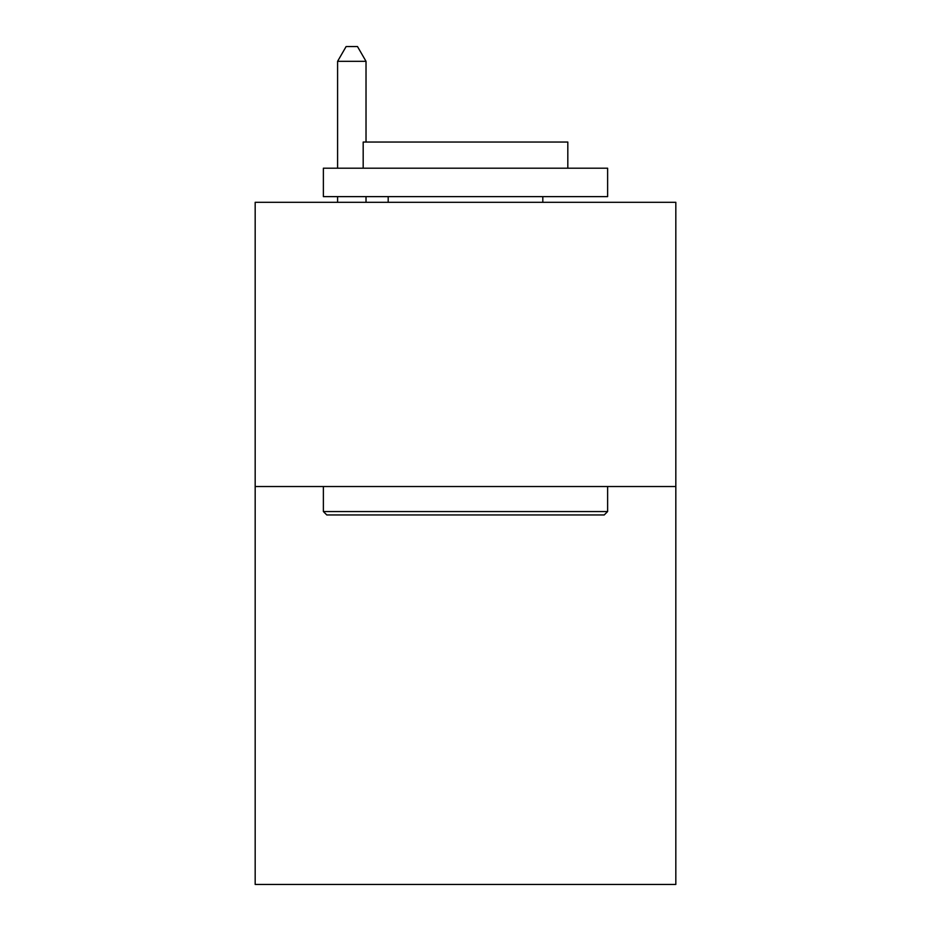 <?xml version="1.0" encoding="UTF-8"?>
<svg xmlns="http://www.w3.org/2000/svg" width="931" height="931" viewBox="0 0 931 931"><rect width="100%" height="100%" fill="white"/><g stroke="black" fill="none" stroke-linecap="round" stroke-linejoin="round"><path stroke-width="1.4" d="M675.825 486.529L675.825 884.45L255.175 884.45L255.175 202.306L675.825 202.306L675.825 486.529L255.175 486.529M326.793 514.959L323.383 511.55L607.617 511.55L604.207 514.959L326.793 514.959M607.617 168.197L607.617 196.627L323.383 196.627L323.383 168.197L607.617 168.197M363.183 168.197L363.183 142.047L567.817 142.047L567.817 168.197M607.617 486.529L607.617 511.55M323.383 486.529L323.383 511.55M542.808 196.627L542.808 202.306M388.192 196.627L388.192 202.306M366.023 142.047L366.023 61.33L337.592 61.33L337.592 168.197M337.592 196.627L337.592 202.306M366.023 196.627L366.023 202.306M337.592 61.33L346.123 46.55L357.492 46.55L366.023 61.33"/></g></svg>
